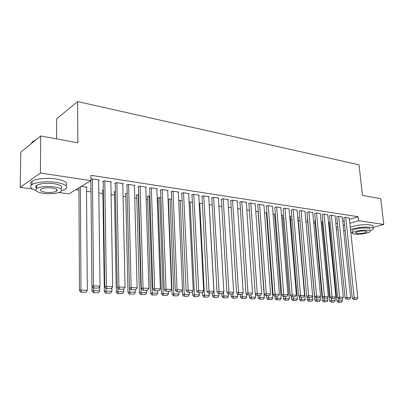 <?xml version="1.0" encoding="UTF-8"?>
<svg xmlns="http://www.w3.org/2000/svg" width="404" height="404" viewBox="0 0 404 404"><rect width="100%" height="100%" fill="white"/><g stroke="black" fill="none" stroke-linecap="round" stroke-linejoin="round"><path stroke-width="0.61" d="M75.715 189.764L78.937 190.208M86.517 191.259L90.996 191.88M98.813 192.966L102.904 193.531M111.08 194.667L114.468 195.137M123.053 196.324L125.775 196.703M134.739 197.945L136.825 198.233M146.152 199.531L147.627 199.733M157.302 201.076L158.186 201.197M168.19 202.586L168.524 202.631M266.63 216.236L267.145 216.307M274.786 217.367L275.619 217.478M282.785 218.473L283.926 218.63M290.633 219.564L292.067 219.761M298.334 220.629L300.046 220.867M305.934 221.685L307.737 221.932M313.691 222.761L315.075 222.952M321.301 223.816L322.281 223.952M328.765 224.851L329.356 224.932M32.512 188.991L20.2 187.345L40.38 173.038L90.945 180.608L68.892 193.859L58.944 192.526M40.38 173.038L40.723 135.966L20.796 152.187L20.2 187.345M56.575 138.89L56.636 118.882L77.618 101.571L359.03 164.817L362.474 195.374L380.725 198.743L383.8 224.467L373.104 227.508M345.218 230.83L343.663 230.618M338.098 229.876L336.471 229.659M98.763 189.087L99.066 188.915L98.758 188.87M90.966 188.83L90.43 188.754L90.961 188.446M110.863 182.209L111.459 181.871L104.176 180.765L102.601 181.679L103.212 181.775M114.413 192.153L113.842 192.072L115.392 191.243M134.416 185.734L134.981 185.436L128.043 184.386L126.417 185.264L126.997 185.35M136.744 195.314L136.198 195.238L137.774 194.435L138.683 194.566M156.883 189.102L157.419 188.84L150.798 187.835L149.126 188.678L149.682 188.764M158.085 198.339L157.565 198.263L159.181 197.49L160.898 197.738M178.331 192.324L178.841 192.087L172.513 191.127L170.806 191.94L171.336 192.021M178.699 200.849L179.659 200.414L182.118 200.768M198.829 195.405L199.313 195.188L193.269 194.273L191.526 195.056L192.031 195.132M199.228 203.232L202.404 203.661M218.438 198.354L218.902 198.157L213.115 197.278L211.348 198.041L211.827 198.112M221.816 206.434L218.887 206.015M237.219 201.182L237.663 201L232.118 200.162L230.32 200.894L230.785 200.965M240.415 209.085L237.709 208.701M255.222 203.889L250.328 202.919L248.511 203.631L248.955 203.697M258.242 211.63L255.752 211.277M272.493 206.494L267.796 205.57L265.958 206.257L266.387 206.318M274.533 214.15L273.059 213.746M289.072 208.989L284.562 208.111L283.118 208.838M290.365 216.398L290.739 216.266L289.673 216.115M305.005 211.393L300.672 210.555L299.197 211.257M305.651 218.544L305.964 218.443L305.641 218.397M320.327 213.706L316.155 212.898L314.66 213.585M314.852 220.544L315.287 220.236M335.078 215.928L331.058 215.16L329.538 215.822M329.124 222.569L330.164 222.084M349.278 218.074L345.41 217.337L343.87 217.978M335.85 223.553L337.401 223.079M342.708 221.453L344.188 220.998M349.42 219.397L358.146 216.721L90.895 175.301L90.945 180.608M342.244 217.014L338.299 216.256L336.769 216.908M322.054 221.564L322.796 221.165M327.77 214.827L323.68 214.039L322.17 214.711M307.515 219.508L307.146 219.453L307.631 219.296M312.741 212.56L308.489 211.736L307.005 212.428M298.056 217.488L298.425 217.367L297.738 217.266M297.117 210.206L292.698 209.343L291.239 210.06M282.527 215.281L281.452 214.943M280.866 207.752L276.265 206.853L274.836 207.59M266.387 212.994L264.494 212.524M263.943 205.207L259.151 204.257L257.323 204.959L257.762 205.02M249.419 210.373L246.829 209.999M246.314 202.55L246.748 202.379L241.319 201.556L239.511 202.278L239.966 202.343M231.214 207.772L228.401 207.373M227.932 199.783L228.386 199.596L222.72 198.738L220.938 199.485L221.412 199.556M212.216 205.06L209.161 204.626M208.742 196.894L209.216 196.687L203.303 195.794L201.546 196.566L202.04 196.642M189.077 202.045L192.375 202.227M188.693 193.88L189.193 193.652L183.007 192.718L181.285 193.516L181.8 193.597M168.412 199.798L168.079 199.753M168.079 199.647L169.534 198.97L171.629 199.268M167.731 190.733L168.251 190.481L161.782 189.496L160.09 190.329L160.635 190.41M147.536 196.844L147 196.768L148.596 195.98L149.919 196.172M145.778 187.441L146.329 187.158L139.552 186.128L137.905 186.991L138.471 187.077M125.705 193.748L125.149 193.673L127.179 192.925M122.781 183.992L123.361 183.674L116.251 182.598L114.65 183.492L115.246 183.583M102.858 190.511L102.273 190.43L103.328 189.84M98.647 180.381L99.263 180.022L91.799 178.891L90.935 179.411M86.486 187.557L87.087 187.203L81.335 186.38M358.146 216.721L358.585 220.69L383.8 224.467M40.723 135.966L77.826 142.814L77.618 101.571M336.239 227.401L337.794 226.937M343.112 225.341L344.597 224.897M349.839 223.321L358.585 220.69M349.263 217.918L357.818 298.016L354.252 297.854L352.278 298.218L353.55 299.5L356.838 299.465L353.55 299.5M343.854 217.822L352.278 298.218M345.763 217.387L354.338 299.354M356.838 299.465L357.818 298.016M329.109 222.412L336.901 301.081L338.784 300.733L338.557 298.455M342.137 298.864L342.339 300.879L341.375 302.293L338.133 302.333L341.375 302.293M338.885 302.197L338.784 300.733L342.339 300.879M338.133 302.333L336.901 301.081M342.228 216.852L350.652 297.687L347.016 297.516L345.046 297.889L346.324 299.182L349.657 299.147L346.324 299.182M336.754 216.746L345.046 297.889M338.658 216.312L347.112 299.036M349.657 299.147L350.652 297.687M335.057 215.766L343.344 297.349L339.638 297.177L337.673 297.556L338.956 298.859L342.339 298.824L338.956 298.859M329.523 215.655L337.673 297.556M331.426 215.216L339.744 298.713M342.339 298.824L343.344 297.349M322.038 221.407L329.694 300.788L331.573 300.43L331.381 298.465M334.977 298.354L335.194 300.581L334.219 302.01L330.932 302.051L334.219 302.01M331.684 301.909L331.573 300.43L335.194 300.581M330.932 302.051L329.694 300.788M314.837 220.382L322.352 300.485L324.225 300.127L324.043 298.202M327.659 297.591L327.917 300.278L326.932 301.722L323.594 301.763L326.932 301.722M324.346 301.621L324.225 300.127L327.917 300.278M323.594 301.763L322.352 300.485M370.003 230.916L373.301 229.204C373.851 228.356 372.887 227.735 370.412 227.351C365.352 226.543 354.576 227.78 350.51 229.618M350.824 232.512L352.379 232.739M373.023 226.816C373.574 225.952 372.609 225.321 370.135 224.927C365.08 224.104 354.308 225.351 350.258 227.215M352.222 231.295L352.147 230.573C353.03 228.987 363.191 227.366 367.741 228.114C369.539 228.391 370.236 228.836 369.837 229.457M367.994 230.336C363.443 229.608 353.273 231.209 352.379 232.775C351.96 233.411 352.682 233.86 354.56 234.123C359.141 234.82 369.17 233.244 370.089 231.659C370.488 231.048 369.791 230.608 367.994 230.336M356.909 233.462C361.429 233.669 364.767 233.143 366.923 231.876L365.564 231.022C361.035 230.81 357.686 231.335 355.515 232.598C355.242 233.002 355.707 233.29 356.909 233.462M35.688 140.062L32.527 141.658L31.128 143.773M61.676 190.759L65.514 189.143C68.594 186.31 65.433 184.052 56.025 182.361C47.167 181.017 35.557 182.138 31.992 184.658C29.315 186.729 30.578 188.623 35.769 190.34M65.852 185.593C68.347 182.8 65.074 180.593 56.035 178.962C47.187 177.588 35.592 178.714 32.032 181.27C30.315 182.467 30.159 183.699 31.562 184.966M35.729 187.012L36.693 187.294M36.89 188.35C35.38 187.345 35.32 186.355 36.714 185.37C40.551 183.426 46.303 182.871 53.974 183.699C60.787 184.906 63.08 186.542 60.847 188.597M53.964 186.815C46.283 186.007 40.521 186.562 36.678 188.481C34.385 190.612 36.744 192.248 43.763 193.39C51.424 194.157 57.121 193.572 60.842 191.642C63.075 189.612 60.782 188.006 53.964 186.815M45.536 192.248C50.475 192.748 54.151 192.375 56.565 191.132C58.009 189.814 56.525 188.774 52.106 188.012C47.157 187.496 43.455 187.855 40.991 189.097C39.521 190.456 41.036 191.506 45.536 192.248M57.126 189.991L56.57 190.107M327.755 214.66L335.896 297.006L332.118 296.829L330.154 297.213L331.447 298.531L334.881 298.495L331.447 298.531M322.155 214.539L330.154 297.213M324.053 214.095L332.234 298.379M334.881 298.495L335.896 297.006M320.311 213.529L328.3 296.657L324.447 296.475L322.488 296.864L323.786 298.192L327.27 298.162L323.786 298.192M314.645 213.403L322.488 296.864M316.539 212.958L324.574 298.041M327.27 298.162L328.3 296.657M307.5 219.337L314.862 300.182L316.736 299.819L316.559 297.874M320.205 296.809L320.498 299.975L319.498 301.429L316.115 301.47L319.498 301.429M316.867 301.323L316.736 299.819L320.498 299.975M316.115 301.47L314.862 300.182M306.929 296.39L307.237 299.869L309.1 299.5L308.929 297.541M312.605 295.996L312.938 299.662L311.928 301.131L308.494 301.167L311.928 301.131M309.242 301.025L309.1 299.5L312.938 299.662M308.494 301.167L307.237 299.869M312.726 212.378L320.554 296.299L316.62 296.117L314.666 296.506L315.973 297.849L319.514 297.819L315.973 297.849M306.989 212.246L314.666 296.506M308.873 211.797L316.756 297.697M319.514 297.819L320.554 296.299M299.192 296.44L299.455 299.551L301.318 299.177L301.147 297.198M298.041 217.312L305.227 299.339L304.207 300.823L300.722 300.864L304.207 300.823M301.47 300.717L301.318 299.177L305.227 299.339M300.722 300.864L299.455 299.551M304.99 211.206L312.651 295.935L308.641 295.748L306.692 296.142L308.005 297.501L311.595 297.47L308.005 297.501M299.182 211.065L306.692 296.142M301.066 210.61L308.787 297.344M311.595 297.47L312.651 295.935M291.299 296.496L291.526 299.228L293.38 298.849L293.213 296.854M290.35 216.211L297.369 299.016L296.334 300.515L292.799 300.551L296.334 300.515M293.541 300.404L293.38 298.849L297.369 299.016M292.799 300.551L291.526 299.228M297.102 210.009L304.586 295.561L300.49 295.375L298.551 295.773L299.874 297.142L303.515 297.112L299.874 297.142M291.223 209.863L298.551 295.773M293.097 209.403L300.652 296.985M303.515 297.112L304.586 295.561M283.239 296.415L283.436 298.894L285.285 298.516L285.123 296.496M282.512 215.095L289.35 298.682L288.305 300.197L284.714 300.233L288.305 300.197M285.456 300.081L285.285 298.516L289.35 298.682M284.714 300.233L283.436 298.894M289.057 208.792L296.354 295.183L292.178 294.991L290.239 295.395L291.572 296.778L295.274 296.748L291.572 296.778M283.103 208.636L290.239 295.395M284.971 208.171L292.344 296.617M295.274 296.748L296.354 295.183M274.993 296.051L275.185 298.561L277.023 298.172L276.866 296.132M274.518 213.953L281.174 298.344L280.113 299.874L276.472 299.909L280.113 299.874M277.21 299.758L277.023 298.172L281.174 298.344M276.472 299.909L275.185 298.561M280.851 207.55L287.956 294.794L283.689 294.597L281.76 295.011L283.098 296.41L286.855 296.374L283.098 296.41M274.821 207.383L281.76 295.011M276.684 206.919L283.871 296.243M286.855 296.374L287.956 294.794M266.579 295.683L266.766 298.213L268.599 297.824L268.443 295.763M266.372 212.792L272.831 298L271.756 299.541L268.059 299.581L271.756 299.541M268.791 299.425L268.599 297.824L272.831 298M268.059 299.581L266.766 298.213M272.473 206.277L279.376 294.4L275.018 294.198L273.099 294.617L274.447 296.026L278.265 295.996L274.447 296.026M266.367 206.101L273.099 294.617M268.221 205.636L275.215 295.864M278.265 295.996L279.376 294.4M257.994 295.304L258.171 297.864L259.999 297.465L259.848 295.364M258.06 211.605L264.322 297.647L263.231 299.202L259.474 299.243L263.231 299.202M260.206 299.086L259.999 297.465L264.322 297.647M259.474 299.243L258.171 297.864M263.928 204.985L270.619 293.996L266.165 293.789L264.256 294.213L265.61 295.642L269.488 295.612L265.61 295.642M257.742 204.798L264.256 294.213M259.59 204.323L266.377 295.47M269.488 295.612L270.619 293.996M249.228 294.92L249.404 297.506L251.217 297.102L251.066 294.88M255.404 293.991L255.631 297.283L254.525 298.859L250.712 298.899L254.525 298.859M251.439 298.738L251.217 297.102L255.631 297.283M250.712 298.899L249.404 297.506M255.207 203.661L261.671 293.582L257.126 293.37L255.222 293.804L256.585 295.243L260.529 295.213L256.585 295.243M248.94 203.464L255.222 293.804M250.773 202.99L257.343 295.077M260.529 295.213L261.671 293.582M240.284 294.531L240.451 297.137L242.254 296.733L242.097 294.279M246.566 293.991L246.758 296.92L245.642 298.511L241.764 298.546L245.642 298.511M242.486 298.384L242.254 296.733L246.758 296.92M241.764 298.546L240.451 297.137M246.299 202.308L252.53 293.158L247.884 292.945L245.991 293.38L247.359 294.839L251.369 294.809L247.359 294.839M239.951 202.101L245.991 293.38M241.774 201.626L248.117 294.668M251.369 294.809L252.53 293.158M231.149 294.127L231.31 296.763L233.103 296.354L232.916 293.314M237.542 294.006L237.703 296.541L236.567 298.152L232.628 298.187L236.567 298.152M233.35 298.026L233.103 296.354L237.703 296.541M232.628 298.187L231.31 296.763M237.204 200.929L243.188 292.728L238.441 292.511L236.557 292.951L237.936 294.425L242.011 294.4L237.936 294.425M230.77 200.712L236.557 292.951M232.583 200.233L238.688 294.253M242.011 294.4L243.188 292.728M221.816 293.718L221.968 296.385L223.75 295.965L223.538 292.314M221.392 199.293L226.917 292.511L228.3 294.001L232.446 293.976L228.3 294.001L228.452 296.157L227.3 297.783L223.301 297.819L227.3 297.783M224.013 297.657L223.75 295.965L228.452 296.157M223.301 297.819L221.968 296.385M227.917 199.526L233.638 292.289L228.785 292.067L226.917 292.511M223.195 198.808L229.048 293.824M232.446 293.976L233.638 292.289M212.282 293.198L212.428 295.996L214.196 295.566L209.242 204.636M218.877 293.592L218.998 295.768L217.837 297.41L213.767 297.445L217.837 297.41M214.474 297.278L214.196 295.566L218.998 295.768M213.767 297.445L212.428 295.996M218.423 198.086L223.877 291.839L218.912 291.607L217.059 292.067L218.448 293.572L222.67 293.546L218.448 293.572M211.812 197.839L217.059 292.067M213.6 197.354L219.19 293.39M222.67 293.546L223.877 291.839M202.525 292.521L202.682 295.597L204.434 295.162L199.753 203.283M209.227 293.168L209.343 295.369L208.161 297.026L204.025 297.061L208.161 297.026M204.727 296.895L204.434 295.162L209.343 295.369M204.025 297.061L202.682 295.597M208.727 196.617L213.893 291.38L208.812 291.143L206.974 291.607L208.373 293.127L212.666 293.102L208.373 293.127M202.025 196.354L206.974 291.607M203.798 195.869L209.11 292.945M212.666 293.102L213.893 291.38M192.541 291.385L192.718 295.188L194.455 294.753L190.062 201.899M199.364 292.733L199.475 294.96L198.278 296.637L194.066 296.672L198.278 296.637M194.763 296.501L194.455 294.753L199.475 294.96M194.066 296.672L192.718 295.188M198.813 195.112L203.677 290.905L198.485 290.668L196.662 291.138L198.066 292.678L202.434 292.653L198.066 292.678M192.016 194.834L196.662 291.138M193.774 194.349L198.798 292.491M202.434 292.653L203.677 290.905M182.335 290.208L182.532 294.774L184.254 294.329L180.164 200.485M189.284 292.289L189.385 294.541L188.173 296.238L183.891 296.273L188.173 296.238M184.578 296.097L184.254 294.329L189.385 294.541M183.891 296.273L182.532 294.774M188.678 193.577L193.228 290.425L187.911 290.178L186.108 290.658L187.522 292.213L191.966 292.188L187.522 292.213M181.785 193.284L186.108 290.658M183.527 192.794L188.244 292.026M191.966 292.188L193.228 290.425M168.397 199.495L172.114 294.344L173.821 293.895L170.044 199.041M178.972 291.839L179.068 294.112L177.836 295.829L173.483 295.864L177.836 295.829M174.164 295.683L173.821 293.895L179.068 294.112M173.483 295.864L172.114 294.344M178.316 192.006L182.532 289.931L177.093 289.683L175.306 290.163L176.725 291.739L181.255 291.718L176.725 291.739M171.321 191.693L175.306 290.163M173.048 191.208L177.093 289.683L177.442 291.547M181.255 291.718L182.532 289.931M158.075 198.021L161.464 293.91L163.15 293.456L159.701 197.566M168.428 291.375L168.518 293.678L167.266 295.41L162.832 295.445L167.266 295.41M163.509 295.263L163.15 293.456L168.518 293.678M162.832 295.445L161.464 293.91M167.716 190.4L171.584 289.426L166.014 289.168L164.246 289.663L165.675 291.254L170.286 291.234L165.675 291.254M160.62 190.067L164.246 289.663M162.322 189.582L166.014 289.168L166.382 291.062M170.286 291.234L171.584 289.426M147.526 196.511L150.561 293.466L152.227 293.001L149.132 196.056M157.641 290.9L157.722 293.228L156.454 294.986L151.939 295.016L156.454 294.986M152.611 294.834L152.227 293.001L157.722 293.228M151.939 295.016L150.561 293.466M156.868 188.754L160.373 288.911L154.666 288.648L152.919 289.148L154.358 290.759L159.055 290.739L154.358 290.759M149.672 188.405L152.919 289.148M151.354 187.916L154.666 288.648L155.055 290.562M159.055 290.739L160.373 288.911M136.734 194.965L139.405 293.011L141.052 292.536L138.319 194.516M146.602 290.415L146.672 292.769L145.384 294.546L140.794 294.577L145.384 294.546M141.451 294.39L141.052 292.536L146.672 292.769M140.794 294.577L139.405 293.011M145.768 187.072L148.889 288.38L143.041 288.113L141.319 288.618L142.763 290.249L147.546 290.229L142.763 290.249M138.461 186.698L141.319 288.618M140.122 186.214L143.041 288.113L143.455 290.047M147.546 290.229L148.889 288.38M125.7 193.385L127.987 292.541L129.613 292.062L129.517 288.178M135.305 289.845L135.365 292.304L134.057 294.097L129.381 294.127L134.057 294.097M130.032 293.94L129.613 292.062L135.365 292.304M129.381 294.127L127.987 292.541M134.406 185.35L137.123 287.835L131.128 287.562L129.431 288.077L130.881 289.729L135.759 289.708L130.881 289.729M126.987 184.956L129.431 288.077M128.624 184.471L131.128 287.562L131.563 289.527M135.759 289.708L137.123 287.835M114.408 191.764L116.296 292.062L117.897 291.577L117.832 288.193M123.73 289.102L123.791 291.824L122.463 293.642L117.695 293.668L122.463 293.642M118.337 293.476L117.897 291.577L123.791 291.824M117.695 293.668L116.296 292.062M122.771 183.588L125.063 287.279L118.917 286.997L117.246 287.522L118.705 289.193L123.675 289.178L118.705 289.193M115.241 183.163L117.246 287.522M116.847 182.689L118.917 286.997L119.377 288.986M123.675 289.178L125.063 287.279M102.853 190.107L104.323 291.577L105.893 291.082L105.853 288.219M111.873 287.835L111.933 291.329L110.585 293.173L105.727 293.198L110.585 293.173M106.358 293.006L105.893 291.082L111.933 291.329M105.727 293.198L104.323 291.577M110.853 181.78L112.696 286.709L106.398 286.421L104.752 286.951L106.222 288.648L111.287 288.628L106.222 288.648M103.202 181.33L104.752 286.951M104.787 180.861L106.398 286.421L106.878 288.436M111.287 288.628L112.696 286.709M92.006 286.451L92.051 291.072L93.597 290.572L93.571 288.092M99.727 286.517L99.783 290.829L98.414 292.688L93.465 292.718L98.414 292.688M94.082 292.521L93.597 290.572L99.783 290.829M93.465 292.718L92.051 291.072M98.642 179.926L100.015 286.128L93.551 285.83L91.94 286.37L93.415 288.082L98.586 288.067L93.415 288.082M90.885 180.649L91.94 286.37M92.425 178.987L93.551 285.83L94.061 287.87M98.586 288.067L100.015 286.128M78.926 187.83L79.477 290.557L80.992 290.052L80.381 186.956M86.481 187.118L87.335 290.314L85.941 292.198L80.896 292.223L85.941 292.198M81.507 292.021L80.992 290.052L87.335 290.314M80.896 292.223L79.477 290.557M352.147 230.573L352.379 232.775M366.872 231.431L366.923 231.876M31.992 184.658L32.032 181.27M36.714 185.37L36.678 188.481M56.57 189.37L56.565 191.132M32.512 142.647L32.527 141.658"/></g></svg>
